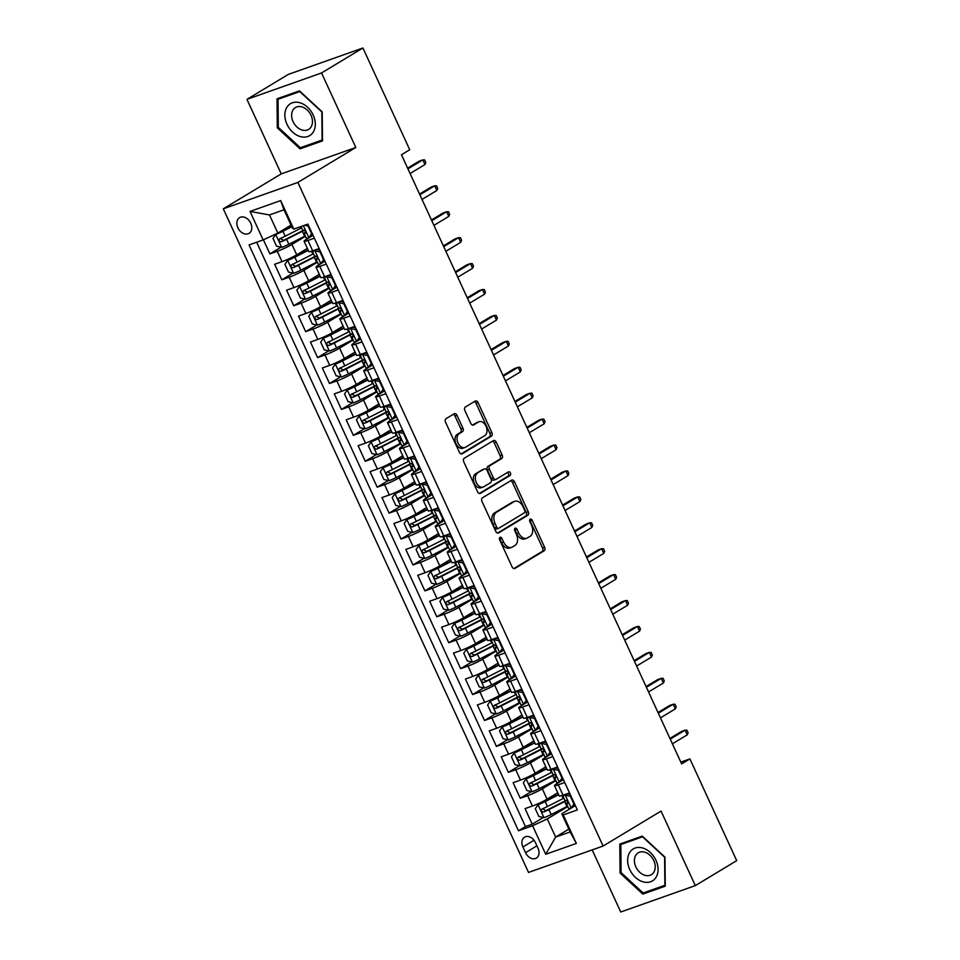 <?xml version="1.0" encoding="UTF-8"?>
<svg xmlns="http://www.w3.org/2000/svg" width="960" height="960" viewBox="0 0 960 960"><rect width="100%" height="100%" fill="white"/><g stroke="black" fill="none" stroke-linecap="round" stroke-linejoin="round"><path stroke-width="1.44" d="M499.968 537.372A1.968 1.308 70.5 0 0 499.656 539.832L512.088 566.868A2.82 1.872 70.5 0 0 514.656 568.548A2.82 1.872 70.5 0 0 514.884 568.44L544.14 550.788A2.82 1.872 70.5 0 0 544.596 547.272L532.152 520.236A1.968 1.308 70.5 0 0 530.364 519.06A1.968 1.308 70.5 0 0 530.196 519.144A1.968 1.308 70.5 0 0 529.884 521.604L531.492 525.108A9.012 6 70.5 0 1 530.04 536.388L527.592 537.852A9.012 6 70.5 0 1 526.86 538.2A9.012 6 70.5 0 1 518.652 532.848L517.044 529.344A1.968 1.308 70.5 0 0 515.244 528.18A1.968 1.308 70.5 0 0 515.088 528.252A1.968 1.308 70.5 0 0 514.764 530.724L516.372 534.216A9.012 6 70.5 0 1 514.92 545.496L512.484 546.972A9.012 6 70.5 0 1 511.74 547.32A9.012 6 70.5 0 1 503.544 541.968L501.924 538.464A1.968 1.308 70.5 0 0 500.136 537.288A1.968 1.308 70.5 0 0 499.968 537.372M237.876 227.784A9.18 6.78 -121.1 0 0 249.06 233.352A9.18 6.78 -121.1 0 0 250.764 223.212A9.18 6.78 -121.1 0 0 239.58 217.644A9.18 6.78 -121.1 0 0 237.876 227.784M457.008 415.308A2.82 1.872 70.5 0 0 454.452 413.64A2.82 1.872 70.5 0 0 454.224 413.748L446.016 418.692A2.82 1.872 70.5 0 0 445.56 422.22L459.372 452.244A2.82 1.872 70.5 0 0 461.928 453.924A2.82 1.872 70.5 0 0 462.156 453.816L491.412 436.164A2.82 1.872 70.5 0 0 491.868 432.636L478.056 402.612A2.82 1.872 70.5 0 0 475.5 400.944A2.82 1.872 70.5 0 0 475.26 401.052L465.348 407.028A2.82 1.872 70.5 0 0 464.892 410.556L470.808 423.408A2.82 1.872 70.5 0 0 473.364 425.076A2.82 1.872 70.5 0 0 473.604 424.968L478.512 422.004A7.536 5.016 70.5 0 1 479.136 421.716A7.536 5.016 70.5 0 1 486.192 426.66A7.536 5.016 70.5 0 1 484.776 435.624L465.516 447.228A7.536 5.016 70.5 0 1 464.904 447.528A7.536 5.016 70.5 0 1 457.836 442.584A7.536 5.016 70.5 0 1 459.264 433.62L462.468 431.688A2.82 1.872 70.5 0 0 462.924 428.16L457.008 415.308L455.004 416.028A2.82 1.872 70.5 0 0 453.252 414.336M355.812 147.492L321.54 72.96L362.928 48L288.348 74.388L246.96 99.348L281.244 173.88L223.296 208.824L297.864 182.436L355.812 147.492L281.244 173.88M592.176 849.9L620.736 912L695.316 885.612L661.044 811.092L603.096 846.036L297.864 182.436M695.316 885.612L736.704 860.652L689.916 758.904L680.82 762.12M362.928 48L409.728 149.748L401.448 154.74L681.636 763.896L689.916 758.904M482.412 497.832A2.82 1.872 70.5 0 0 481.956 501.348L495.768 531.372A2.82 1.872 70.5 0 0 498.324 533.052A2.82 1.872 70.5 0 0 498.564 532.944L527.808 515.292A2.82 1.872 70.5 0 0 528.264 511.776L514.452 481.752A2.82 1.872 70.5 0 0 511.896 480.072A2.82 1.872 70.5 0 0 511.656 480.18L482.412 497.832M477.564 491.808L463.752 461.784A2.82 1.872 70.5 0 1 464.208 458.268L493.464 440.616A2.82 1.872 70.5 0 1 493.692 440.508A2.82 1.872 70.5 0 1 496.26 442.188L502.164 455.028A2.82 1.872 70.5 0 1 501.708 458.556L489.852 465.708A2.82 1.872 70.5 0 0 489.396 469.236L493.32 477.756A2.82 1.872 70.5 0 0 495.876 479.436A2.82 1.872 70.5 0 0 496.116 479.328L508.464 471.876A1.968 1.308 70.5 0 1 508.62 471.804A1.968 1.308 70.5 0 1 510.468 473.088A1.968 1.308 70.5 0 1 510.096 475.44L480.36 493.38A2.82 1.872 70.5 0 1 480.132 493.488A2.82 1.872 70.5 0 1 477.564 491.808M263.412 239.808L269.892 253.896L281.016 247.188M305.46 236.292L291.936 244.452A11.472 1.164 155.3 0 1 277.26 251.292L282.024 261.66L274.668 264.264L281.82 279.816L292.944 273.108M317.376 262.224L303.864 270.372A11.472 1.164 155.3 0 1 289.176 277.212L293.952 287.58L286.584 290.184L293.748 305.736L304.86 299.028M329.304 288.144L315.78 296.292A11.472 1.164 155.3 0 1 301.104 303.144L305.868 313.512L298.512 316.116L305.664 331.668L316.788 324.96M341.22 314.064L327.708 322.212A11.472 1.164 155.3 0 1 313.02 329.064L317.796 339.432L310.44 342.036L317.592 357.588L328.716 350.88M353.148 339.984L339.624 348.132A11.472 1.164 155.3 0 1 324.948 354.984L329.712 365.352L322.356 367.956L329.508 383.508L340.632 376.8M365.064 365.904L351.552 374.052A11.472 1.164 155.3 0 1 336.864 380.904L341.64 391.272L334.284 393.876L341.436 409.428L352.56 402.72M376.992 391.824L363.48 399.984A11.472 1.164 155.3 0 1 348.792 406.824L353.556 417.192L346.2 419.796L353.352 435.348L364.476 428.64M388.908 417.744L375.396 425.904A11.472 1.164 155.3 0 1 360.708 432.744L365.484 443.112L358.128 445.716L365.28 461.268L376.404 454.56M400.836 443.676L387.324 451.824A11.472 1.164 155.3 0 1 372.636 458.676L377.4 469.044L370.044 471.636L377.196 487.2L388.32 480.492M412.764 469.596L399.24 477.744A11.472 1.164 155.3 0 1 384.564 484.596L389.328 494.964L381.972 497.568L389.124 513.12L400.248 506.412M424.68 495.516L411.168 503.664A11.472 1.164 155.3 0 1 396.48 510.516L401.256 520.884L393.888 523.488L401.052 539.04L412.164 532.332M436.608 521.436L423.084 529.584A11.472 1.164 155.3 0 1 408.408 536.436L413.172 546.804L405.816 549.408L412.968 564.96L424.092 558.252M448.524 547.356L435.012 555.516A11.472 1.164 155.3 0 1 420.324 562.356L425.1 572.724L417.744 575.328L424.896 590.88L436.02 584.172M460.452 573.276L446.94 581.436A11.472 1.164 155.3 0 1 432.252 588.276L437.016 598.644L429.66 601.248L436.812 616.8L447.936 610.092M472.368 599.208L458.856 607.356A11.472 1.164 155.3 0 1 444.168 614.196L448.944 624.576L441.588 627.168L448.74 642.732L459.864 636.012M484.296 625.128L470.784 633.276A11.472 1.164 155.3 0 1 456.096 640.128L460.86 650.496L453.504 653.1L460.656 668.652L471.78 661.944M496.224 651.048L482.7 659.196A11.472 1.164 155.3 0 1 468.012 666.048L472.788 676.416L465.432 679.02L472.584 694.572L483.708 687.864M508.14 676.968L494.628 685.116A11.472 1.164 155.3 0 1 479.94 691.968L484.704 702.336L477.348 704.94L484.512 720.492L495.624 713.784M520.068 702.888L506.544 711.048A11.472 1.164 155.3 0 1 491.868 717.888L496.632 728.256L489.276 730.86L496.428 746.412L507.552 739.704M531.984 728.808L518.472 736.968A11.472 1.164 155.3 0 1 503.784 743.808L508.56 754.176L501.204 756.78L508.356 772.332L519.48 765.624M543.912 754.728L530.388 762.888A11.472 1.164 155.3 0 1 515.712 769.728L520.476 780.096L513.12 782.7L520.272 798.252L527.628 795.66A11.472 1.164 -24.7 0 0 542.316 788.808L555.828 780.66M531.396 791.544L520.272 798.252M282.024 261.66A11.472 1.164 -24.7 0 0 296.712 254.82L307.368 248.388M293.952 287.58A11.472 1.164 -24.7 0 0 308.628 280.74L319.296 274.308M305.868 313.512A11.472 1.164 -24.7 0 0 320.556 306.66L331.212 300.228M317.796 339.432A11.472 1.164 -24.7 0 0 332.472 332.58L343.14 326.148M329.712 365.352A11.472 1.164 -24.7 0 0 344.4 358.5L355.056 352.068M341.64 391.272A11.472 1.164 -24.7 0 0 356.316 384.432L366.984 378M353.556 417.192A11.472 1.164 -24.7 0 0 368.244 410.352L378.912 403.92M365.484 443.112A11.472 1.164 -24.7 0 0 380.172 436.272L390.828 429.84M377.4 469.044A11.472 1.164 -24.7 0 0 392.088 462.192L402.756 455.76M389.328 494.964A11.472 1.164 -24.7 0 0 404.016 488.112L414.672 481.68M401.256 520.884A11.472 1.164 -24.7 0 0 415.932 514.032L426.6 507.6M413.172 546.804A11.472 1.164 -24.7 0 0 427.86 539.952L438.516 533.532M425.1 572.724A11.472 1.164 -24.7 0 0 439.776 565.884L450.444 559.452M437.016 598.644A11.472 1.164 -24.7 0 0 451.704 591.804L462.372 585.372M448.944 624.576A11.472 1.164 -24.7 0 0 463.632 617.724L474.288 611.292M460.86 650.496A11.472 1.164 -24.7 0 0 475.548 643.644L486.216 637.212M472.788 676.416A11.472 1.164 -24.7 0 0 487.476 669.564L498.132 663.132M484.704 702.336A11.472 1.164 -24.7 0 0 499.392 695.484L510.06 689.052M496.632 728.256A11.472 1.164 -24.7 0 0 511.32 721.416L521.976 714.984M508.56 754.176A11.472 1.164 -24.7 0 0 523.236 747.336L533.904 740.904M520.476 780.096A11.472 1.164 -24.7 0 0 535.164 773.256L545.82 766.824M538.02 848.268L535.404 842.556A8.892 6.564 -121.1 0 0 524.568 837.156A8.892 6.564 -121.1 0 0 522.9 846.984L525.528 852.684A8.892 6.564 -121.1 0 0 536.364 858.084A8.892 6.564 -121.1 0 0 538.02 848.268M223.296 208.824L528.516 872.424L603.096 846.036M263.148 239.94L250.032 211.428L280.668 200.58L293.784 229.092L292.344 227.952L283.992 209.808L269.484 214.944L277.836 233.088L263.148 239.94L249.036 244.932L518.496 830.76L532.596 825.768L547.284 818.928L567.756 806.58M293.784 229.092L307.896 224.1L577.344 809.94L563.232 814.932L576.348 843.444L545.712 854.28L532.596 825.768M313.056 235.332L306.456 239.316A11.472 1.164 155.3 0 0 304.092 241.26L308.856 251.628A11.472 1.164 -24.7 0 0 312.66 250.824L319.128 248.532M324.984 261.252L318.372 265.236A11.472 1.164 155.3 0 0 316.008 267.18L320.784 277.548A11.472 1.164 -24.7 0 0 324.588 276.744L331.056 274.464M336.9 287.172L330.3 291.156A11.472 1.164 155.3 0 0 327.936 293.1L332.7 303.468A11.472 1.164 -24.7 0 0 336.504 302.664L342.972 300.384M348.828 313.092L342.216 317.076A11.472 1.164 155.3 0 0 339.864 319.02L344.628 329.388A11.472 1.164 -24.7 0 0 348.432 328.596L354.9 326.304M360.744 339.024L354.144 342.996A11.472 1.164 155.3 0 0 351.78 344.94L356.556 355.308A11.472 1.164 -24.7 0 0 360.348 354.516L366.816 352.224M372.672 364.944L366.06 368.928A11.472 1.164 155.3 0 0 363.708 370.86L368.472 381.228A11.472 1.164 -24.7 0 0 372.276 380.436L378.744 378.144M384.588 390.864L377.988 394.848A11.472 1.164 155.3 0 0 375.624 396.792L380.4 407.16A11.472 1.164 -24.7 0 0 384.192 406.356L390.66 404.064M396.516 416.784L389.916 420.768A11.472 1.164 155.3 0 0 387.552 422.712L392.316 433.08A11.472 1.164 -24.7 0 0 396.12 432.276L402.588 429.984M408.432 442.704L401.832 446.688A11.472 1.164 155.3 0 0 399.468 448.632L404.244 459A11.472 1.164 -24.7 0 0 408.036 458.196L414.516 455.916M420.36 468.624L413.76 472.608A11.472 1.164 155.3 0 0 411.396 474.552L416.16 484.92A11.472 1.164 -24.7 0 0 419.964 484.116L426.432 481.836M432.288 494.544L425.676 498.528A11.472 1.164 155.3 0 0 423.324 500.472L428.088 510.84A11.472 1.164 -24.7 0 0 431.892 510.048L438.36 507.756M444.204 520.476L437.604 524.46A11.472 1.164 155.3 0 0 435.24 526.392L440.016 536.76A11.472 1.164 -24.7 0 0 443.808 535.968L450.276 533.676M456.132 546.396L449.52 550.38A11.472 1.164 155.3 0 0 447.168 552.324L451.932 562.692A11.472 1.164 -24.7 0 0 455.736 561.888L462.204 559.596M468.048 572.316L461.448 576.3A11.472 1.164 155.3 0 0 459.084 578.244L463.86 588.612A11.472 1.164 -24.7 0 0 467.652 587.808L474.12 585.516M479.976 598.236L473.364 602.22A11.472 1.164 155.3 0 0 471.012 604.164L475.776 614.532A11.472 1.164 -24.7 0 0 479.58 613.728L486.048 611.448M491.892 624.156L485.292 628.14A11.472 1.164 155.3 0 0 482.928 630.084L487.704 640.452A11.472 1.164 -24.7 0 0 491.496 639.648L497.976 637.368M503.82 650.076L497.22 654.06A11.472 1.164 155.3 0 0 494.856 656.004L499.62 666.372A11.472 1.164 -24.7 0 0 503.424 665.58L509.892 663.288M515.736 676.008L509.136 679.992A11.472 1.164 155.3 0 0 506.772 681.924L511.548 692.292A11.472 1.164 -24.7 0 0 515.352 691.5L521.82 689.208M527.664 701.928L521.064 705.912A11.472 1.164 155.3 0 0 518.7 707.844L523.464 718.224A11.472 1.164 -24.7 0 0 527.268 717.42L533.736 715.128M539.592 727.848L532.98 731.832A11.472 1.164 155.3 0 0 530.628 733.776L535.392 744.144A11.472 1.164 -24.7 0 0 539.196 743.34L545.664 741.048M551.508 753.768L544.908 757.752A11.472 1.164 155.3 0 0 542.544 759.696L547.32 770.064A11.472 1.164 -24.7 0 0 551.112 769.26L557.58 766.968M256.68 242.22L525.444 826.572L532.2 824.184L525.048 808.62L532.404 806.028A11.472 1.164 -24.7 0 0 547.08 799.176L557.748 792.744M563.436 779.688L556.824 783.672A11.472 1.164 -24.7 0 0 554.472 785.616A11.472 1.164 -24.7 0 0 558.264 784.812L564.732 782.532M554.472 785.616L559.236 795.984A11.472 1.164 -24.7 0 0 563.04 795.18L569.508 792.9M314.364 238.164L307.896 240.456A11.472 1.164 155.3 0 1 304.092 241.26M326.28 264.084L319.812 266.376A11.472 1.164 155.3 0 1 316.008 267.18M338.208 290.016L331.74 292.296A11.472 1.164 155.3 0 1 327.936 293.1M350.124 315.936L343.656 318.216A11.472 1.164 155.3 0 1 339.864 319.02M362.052 341.856L355.584 344.148A11.472 1.164 155.3 0 1 351.78 344.94M373.968 367.776L367.5 370.068A11.472 1.164 155.3 0 1 363.708 370.86M385.896 393.696L379.428 395.988A11.472 1.164 155.3 0 1 375.624 396.792M397.824 419.616L391.344 421.908A11.472 1.164 155.3 0 1 387.552 422.712M409.74 445.548L403.272 447.828A11.472 1.164 155.3 0 1 399.468 448.632M421.668 471.468L415.2 473.748A11.472 1.164 155.3 0 1 411.396 474.552M433.584 497.388L427.116 499.68A11.472 1.164 155.3 0 1 423.324 500.472M445.512 523.308L439.044 525.6A11.472 1.164 155.3 0 1 435.24 526.392M457.428 549.228L450.96 551.52A11.472 1.164 155.3 0 1 447.168 552.324M469.356 575.148L462.888 577.44A11.472 1.164 155.3 0 1 459.084 578.244M481.284 601.068L474.804 603.36A11.472 1.164 155.3 0 1 471.012 604.164M493.2 627L486.732 629.28A11.472 1.164 155.3 0 1 482.928 630.084M505.128 652.92L498.66 655.212A11.472 1.164 155.3 0 1 494.856 656.004M517.044 678.84L510.576 681.132A11.472 1.164 155.3 0 1 506.772 681.924M528.972 704.76L522.504 707.052A11.472 1.164 155.3 0 1 518.7 707.844M540.888 730.68L534.42 732.972A11.472 1.164 155.3 0 1 530.628 733.776M552.816 756.6L546.348 758.892A11.472 1.164 155.3 0 1 542.544 759.696M515.712 769.728L508.356 772.332M503.784 743.808L496.428 746.412M491.868 717.888L484.512 720.492M479.94 691.968L472.584 694.572M468.012 666.048L460.656 668.652M456.096 640.128L448.74 642.732M444.168 614.196L436.812 616.8M432.252 588.276L424.896 590.88M420.324 562.356L412.968 564.96M408.408 536.436L401.052 539.04M396.48 510.516L389.124 513.12M384.564 484.596L377.196 487.2M372.636 458.676L365.28 461.268M360.708 432.744L353.352 435.348M348.792 406.824L341.436 409.428M336.864 380.904L329.508 383.508M324.948 354.984L317.592 357.588M313.02 329.064L305.664 331.668M301.104 303.144L293.748 305.736M289.176 277.212L281.82 279.816M277.26 251.292L269.892 253.896M277.836 233.088L291.036 225.12M547.284 818.928L555.636 837.072L570.144 831.936L561.792 813.792L563.232 814.932M568.836 829.104L555.636 837.072L545.712 854.28M575.352 805.608L561.792 813.792M321.54 72.96L246.96 99.348M543.324 817.476L532.2 824.184M525.444 826.572L518.496 830.76M570.144 831.936L576.348 843.444M250.032 211.428L269.484 214.944M280.668 200.58L283.992 209.808M664.992 857.16L642.252 836.124L619.788 844.068L620.064 873.06L642.804 894.096L665.268 886.152L664.992 857.16M277.02 98.808L277.296 127.8L300.024 148.848L322.488 140.892L322.212 111.912L299.472 90.864L277.02 98.808M646.764 891.708L642.804 894.096M621.096 872.436L620.064 873.06M303.984 146.46L300.024 148.848M278.316 127.176L277.296 127.8M499.404 538.428A1.968 1.308 70.5 0 1 499.908 539.172L501.528 542.676A9.012 6 70.5 0 0 509.724 548.028L511.74 547.32M526.86 538.2L524.844 538.92A9.012 6 70.5 0 1 516.636 533.556L515.028 530.064A1.968 1.308 70.5 0 0 514.512 529.308M513.84 568.56L542.124 551.508A2.82 1.872 70.5 0 0 542.58 547.98L530.136 520.944A1.968 1.308 70.5 0 0 529.632 520.2M497.508 533.076L525.792 516.012A2.82 1.872 70.5 0 0 526.248 512.484L512.436 482.46A2.82 1.872 70.5 0 0 510.696 480.768M496.752 527.208A1.968 1.308 70.5 0 0 498.54 528.372A1.968 1.308 70.5 0 0 498.708 528.3L524.388 512.808A1.968 1.308 70.5 0 0 524.7 510.348L523.008 506.652A9.012 6 70.5 0 0 514.8 501.3A9.012 6 70.5 0 0 514.056 501.648L496.512 512.232A9.012 6 70.5 0 0 495.048 523.512L496.752 527.208L494.736 527.916A1.968 1.308 70.5 0 0 496.524 529.092A1.968 1.308 70.5 0 0 496.692 529.008L498.372 528.42M514.8 501.3L512.784 502.02A9.012 6 70.5 0 0 512.04 502.368L514.056 501.648M494.736 527.916L493.032 524.232A9.012 6 70.5 0 1 494.496 512.952L512.04 502.368M494.1 480.036A2.82 1.872 70.5 0 1 493.86 480.144A2.82 1.872 70.5 0 1 491.304 478.476L487.38 469.956A2.82 1.872 70.5 0 1 487.836 466.428L499.692 459.276A2.82 1.872 70.5 0 0 500.148 455.748L494.244 442.896A2.82 1.872 70.5 0 0 492.492 441.204M479.316 493.5L508.08 476.148A1.968 1.308 70.5 0 0 508.608 474.312A1.968 1.308 70.5 0 0 507.336 472.548M477.54 473.136A7.536 5.016 70.5 0 0 476.124 482.1A7.536 5.016 70.5 0 0 483.18 487.044A7.536 5.016 70.5 0 0 483.804 486.756L490.584 482.652A2.82 1.872 70.5 0 0 491.04 479.136L487.116 470.604A2.82 1.872 70.5 0 0 484.56 468.936A2.82 1.872 70.5 0 0 484.32 469.044L475.524 473.856A7.536 5.016 70.5 0 0 474.108 482.808A7.536 5.016 70.5 0 0 481.164 487.752L483.18 487.044M482.784 469.584A2.82 1.872 70.5 0 0 482.544 469.644A2.82 1.872 70.5 0 0 482.304 469.764L484.32 469.044M475.524 473.856L482.304 469.764M464.904 447.528L462.888 448.236A7.536 5.016 70.5 0 1 455.82 443.292A7.536 5.016 70.5 0 1 457.248 434.34L460.452 432.396A2.82 1.872 70.5 0 0 460.908 428.868L455.004 416.028M479.136 421.716L477.12 422.424A7.536 5.016 70.5 0 0 476.496 422.724L478.512 422.004M472.548 425.1L476.496 422.724M461.112 453.936L489.396 436.884A2.82 1.872 70.5 0 0 489.852 433.356L476.04 403.332A2.82 1.872 70.5 0 0 474.3 401.64M558.492 794.364L538.128 804.684L535.284 808.704L538.86 816.48L544.08 817.644A7.596 0.768 -24.7 0 0 551.172 814.536L566.928 806.52A21.936 2.22 -24.7 0 0 567.576 806.184M538.128 804.684A7.596 0.768 -24.7 0 0 545.208 801.564L558.66 794.736M563.88 798.156A21.936 2.22 155.3 0 1 563.232 798.48L547.476 806.496A7.596 0.768 155.3 0 1 542.1 808.944C540.756 810.696 541.236 811.728 543.54 812.052A7.596 0.768 -24.7 0 0 548.904 809.604L564.66 801.6A21.936 2.22 -24.7 0 0 566.688 800.544M565.788 800.532A18.216 1.848 155.3 0 1 563.292 801.84L545.916 810.624L543.444 809.292M574.848 804.516L571.092 808.08L573.936 804.072L570.36 796.296L565.128 795.12A7.596 0.768 155.3 0 1 562.716 795.624A7.596 0.768 155.3 0 1 562.872 795.324L563.004 795.204M565.128 795.12L567.288 793.824L566.136 794.088M571.092 808.08A7.596 0.768 155.3 0 1 568.68 808.584L566.412 803.652A7.596 0.768 -24.7 0 0 567.516 803.568L567.648 803.52M567.288 793.824L570.24 794.484M567.936 801.996L566.568 803.352A7.596 0.768 -24.7 0 0 566.412 803.652M567.768 803.424L567.516 803.568C568.32 802.152 567.852 801.108 566.088 800.46A7.596 0.768 155.3 0 1 564.984 800.544L562.716 795.624M687.252 734.832L688.116 732.78L686.928 730.188L685.104 730.164L687.252 734.832L672.384 743.796M670.236 739.14L685.104 730.164L681.48 731.448L669.912 738.432M629.76 869.544A18.636 13.764 -121.1 0 0 650.604 881.76A18.636 13.764 -121.1 0 0 655.956 860.28A18.636 13.764 -121.1 0 0 635.112 848.064A18.636 13.764 -121.1 0 0 629.76 869.544M635.844 866.904A12.768 9.432 -121.1 0 0 651.408 874.656A12.768 9.432 -121.1 0 0 653.784 860.556A12.768 9.432 -121.1 0 0 638.232 852.804A12.768 9.432 -121.1 0 0 635.844 866.904M642.588 836.82L664.62 857.208L664.884 885.3L643.128 892.992L621.096 872.604L620.832 844.524L642.84 836.676M624.132 842.532L620.832 844.524M300.24 136.56A18.636 13.764 -121.1 0 0 315.3 124.068A18.636 13.764 -121.1 0 0 299.916 102.744A18.636 13.764 -121.1 0 0 284.856 115.248A18.636 13.764 -121.1 0 0 300.24 136.56M302.148 130.056A12.768 9.432 -121.1 0 0 308.628 129.408A12.768 9.432 -121.1 0 0 311.844 117.492A12.768 9.432 -121.1 0 0 301.932 106.896A12.768 9.432 -121.1 0 0 295.452 107.544A12.768 9.432 -121.1 0 0 292.248 119.448A12.768 9.432 -121.1 0 0 302.148 130.056M278.052 99.264L299.808 91.572L321.84 111.96L322.104 140.04L300.348 147.744L278.316 127.356L278.052 99.264L281.352 97.284M546.564 768.444L526.2 778.752L523.356 782.772L526.932 790.548L532.164 791.724A7.596 0.768 -24.7 0 0 539.244 788.604L555 780.6A21.936 2.22 -24.7 0 0 555.648 780.264M526.2 778.752A7.596 0.768 -24.7 0 0 533.292 775.644L546.744 768.804M551.952 772.236A21.936 2.22 155.3 0 1 551.304 772.56L535.548 780.576A7.596 0.768 155.3 0 1 530.184 783.024C528.828 784.776 529.308 785.808 531.612 786.132A7.596 0.768 -24.7 0 0 536.988 783.684L552.732 775.668A21.936 2.22 -24.7 0 0 554.772 774.624M553.86 774.612A18.216 1.848 155.3 0 1 551.364 775.92L534 784.704L531.516 783.372M534.648 742.524L514.272 752.832L511.44 756.852L515.016 764.628L520.236 765.792A7.596 0.768 -24.7 0 0 527.328 762.684L543.084 754.68A21.936 2.22 -24.7 0 0 543.732 754.344M514.272 752.832A7.596 0.768 -24.7 0 0 521.364 749.724L534.816 742.884M540.036 746.304A21.936 2.22 155.3 0 1 539.388 746.64L523.632 754.656A7.596 0.768 155.3 0 1 518.256 757.104C516.912 758.856 517.392 759.888 519.684 760.212A7.596 0.768 -24.7 0 0 525.06 757.764L540.816 749.748A21.936 2.22 -24.7 0 0 542.844 748.704M541.944 748.692A18.216 1.848 155.3 0 1 539.436 750L522.072 758.772L519.6 757.452M522.72 716.592L502.356 726.912L499.512 730.932L503.088 738.708L508.32 739.872A7.596 0.768 -24.7 0 0 515.4 736.764L531.156 728.76A21.936 2.22 -24.7 0 0 531.804 728.424M502.356 726.912A7.596 0.768 -24.7 0 0 509.448 723.804L522.888 716.964M528.108 720.384A21.936 2.22 155.3 0 1 527.46 720.72L511.704 728.724A7.596 0.768 155.3 0 1 506.34 731.184C504.984 732.936 505.464 733.968 507.768 734.292A7.596 0.768 -24.7 0 0 513.144 731.844L528.888 723.828A21.936 2.22 -24.7 0 0 530.928 722.784M530.016 722.772A18.216 1.848 155.3 0 1 527.52 724.08L510.144 732.852L507.672 731.532M510.804 690.672L490.428 700.992L487.596 705.012L491.172 712.788L496.392 713.952A7.596 0.768 -24.7 0 0 503.484 710.844L519.24 702.828A21.936 2.22 -24.7 0 0 519.888 702.504M490.428 700.992A7.596 0.768 -24.7 0 0 497.52 697.884L510.972 691.044M516.192 694.464A21.936 2.22 155.3 0 1 515.544 694.8L499.788 702.804A7.596 0.768 155.3 0 1 494.412 705.264C493.068 707.004 493.536 708.048 495.84 708.372A7.596 0.768 -24.7 0 0 501.216 705.924L516.972 697.908A21.936 2.22 -24.7 0 0 519 696.852M518.088 696.852A18.216 1.848 155.3 0 1 515.592 698.148L498.228 706.932L495.744 705.612M562.932 778.596L559.176 782.16L562.008 778.14L558.432 770.364L553.212 769.2A7.596 0.768 155.3 0 1 550.788 769.692A7.596 0.768 155.3 0 1 550.956 769.404L546.348 758.892M553.212 769.2L555.36 767.904L554.208 768.168M559.176 782.16A7.596 0.768 155.3 0 1 556.752 782.652L554.484 777.732A7.596 0.768 -24.7 0 0 555.6 777.648L555.732 777.6M555.36 767.904L558.312 768.564M556.008 776.076L554.652 777.432A7.596 0.768 -24.7 0 0 554.484 777.732M555.84 777.504L555.6 777.648C556.404 776.232 555.924 775.188 554.172 774.54A7.596 0.768 155.3 0 1 553.056 774.624L550.788 769.692M675.324 708.912L676.2 706.86L675.012 704.268L673.188 704.244L675.324 708.912L660.468 717.876M658.32 713.208L673.188 704.244L669.552 705.528L657.996 712.5M551.004 752.676L547.248 756.24L550.08 752.22L546.504 744.444L541.284 743.28A7.596 0.768 155.3 0 1 538.872 743.772A7.596 0.768 155.3 0 1 539.028 743.472L539.148 743.352M541.284 743.28L543.444 741.984L542.292 742.248M547.248 756.24A7.596 0.768 155.3 0 1 544.836 756.732L542.568 751.812A7.596 0.768 -24.7 0 0 543.672 751.728L543.804 751.668M543.444 741.984L546.396 742.644M544.092 750.156L542.724 751.512A7.596 0.768 -24.7 0 0 542.568 751.812M543.924 751.584L543.672 751.728C544.476 750.312 544.008 749.268 542.244 748.62A7.596 0.768 155.3 0 1 541.128 748.704L538.872 743.772M663.408 682.992L664.272 680.94L663.084 678.348L661.26 678.324L663.408 682.992L648.54 691.956M646.392 687.288L661.26 678.324L657.636 679.608L646.068 686.58M539.088 726.744L535.32 730.32L538.164 726.3L534.588 718.524L529.368 717.36A7.596 0.768 155.3 0 1 526.944 717.852A7.596 0.768 155.3 0 1 527.112 717.552L527.232 717.432M529.368 717.36L531.516 716.064L530.364 716.328M535.32 730.32A7.596 0.768 155.3 0 1 532.908 730.812L530.64 725.892A7.596 0.768 -24.7 0 0 531.756 725.808L531.876 725.748M531.516 716.064L534.468 716.724M532.164 724.236L530.808 725.592A7.596 0.768 -24.7 0 0 530.64 725.892M531.996 725.664L531.756 725.808C532.56 724.38 532.08 723.348 530.316 722.7A7.596 0.768 155.3 0 1 529.212 722.784L526.944 717.852M651.48 657.072L652.356 655.02L651.156 652.428L649.344 652.404L651.48 657.072L636.624 666.036M634.476 661.368L649.344 652.404L645.708 653.688L634.152 660.66M527.16 700.824L523.404 704.4L526.236 700.38L522.66 692.604L517.44 691.44A7.596 0.768 155.3 0 1 515.028 691.932A7.596 0.768 155.3 0 1 515.184 691.632L515.304 691.512M517.44 691.44L519.588 690.144L518.448 690.396M523.404 704.4A7.596 0.768 155.3 0 1 520.98 704.892L518.724 699.972A7.596 0.768 -24.7 0 0 519.828 699.888L519.96 699.828M519.588 690.144L522.552 690.804M520.248 698.316L518.88 699.672A7.596 0.768 -24.7 0 0 518.724 699.972M520.068 699.732L519.828 699.888C520.632 698.46 520.152 697.428 518.4 696.78A7.596 0.768 155.3 0 1 517.284 696.852L515.028 691.932M639.564 631.152L640.428 629.1L639.24 626.508L637.416 626.484L639.564 631.152L624.696 640.116M622.548 635.448L637.416 626.484L633.792 627.768L622.224 634.74M498.876 664.752L478.512 675.072L475.668 679.092L479.244 686.868L484.476 688.032A7.596 0.768 -24.7 0 0 491.556 684.924L507.312 676.908A21.936 2.22 -24.7 0 0 507.96 676.584M478.512 675.072A7.596 0.768 -24.7 0 0 485.592 671.964L499.044 665.124M504.264 668.544A21.936 2.22 155.3 0 1 503.616 668.88L487.86 676.884A7.596 0.768 155.3 0 1 482.496 679.332C481.14 681.084 481.62 682.128 483.924 682.452A7.596 0.768 -24.7 0 0 489.288 679.992L505.044 671.988A21.936 2.22 -24.7 0 0 507.084 670.932M506.172 670.932A18.216 1.848 155.3 0 1 503.676 672.228L486.3 681.012L483.828 679.692M515.232 674.904L511.476 678.48L514.32 674.46L510.744 666.684L505.512 665.52A7.596 0.768 155.3 0 1 503.1 666.012A7.596 0.768 155.3 0 1 503.268 665.712L498.66 655.212M505.512 665.52L507.672 664.212L506.52 664.476M511.476 678.48A7.596 0.768 155.3 0 1 509.064 678.972L506.796 674.04A7.596 0.768 -24.7 0 0 507.912 673.968L508.032 673.908M507.672 664.212L510.624 664.872M508.32 672.384L506.964 673.752A7.596 0.768 -24.7 0 0 506.796 674.04M508.152 673.812L507.912 673.968C508.716 672.54 508.236 671.508 506.472 670.848A7.596 0.768 155.3 0 1 505.368 670.932L503.1 666.012M627.636 605.232L628.512 603.18L627.312 600.588L625.488 600.564L627.636 605.232L612.768 614.196M610.632 609.528L625.488 600.564L621.864 601.848L610.308 608.82M486.96 638.832L466.584 649.152L463.752 653.172L467.328 660.948L472.548 662.112A7.596 0.768 -24.7 0 0 479.64 659.004L495.384 650.988A21.936 2.22 -24.7 0 0 496.044 650.652M466.584 649.152A7.596 0.768 -24.7 0 0 473.676 646.044L487.128 639.204M492.348 642.624A21.936 2.22 155.3 0 1 491.688 642.948L475.944 650.964A7.596 0.768 155.3 0 1 470.568 653.412C469.224 655.164 469.692 656.196 471.996 656.532A7.596 0.768 -24.7 0 0 477.372 654.072L493.128 646.068A21.936 2.22 -24.7 0 0 495.156 645.012M494.244 645A18.216 1.848 155.3 0 1 491.748 646.308L474.384 655.092L471.9 653.772M503.316 648.984L499.56 652.56L502.392 648.54L498.816 640.764L493.596 639.588A7.596 0.768 155.3 0 1 491.172 640.092A7.596 0.768 155.3 0 1 491.34 639.792L491.46 639.672M493.596 639.588L495.744 638.292L494.604 638.556M499.56 652.56A7.596 0.768 155.3 0 1 497.136 653.052L494.868 648.12A7.596 0.768 -24.7 0 0 495.984 648.036L496.116 647.988M495.744 638.292L498.708 638.952M496.392 646.464L495.036 647.82A7.596 0.768 -24.7 0 0 494.868 648.12M496.224 647.892L495.984 648.036C496.788 646.62 496.308 645.588 494.556 644.928A7.596 0.768 155.3 0 1 493.44 645.012L491.172 640.092M615.72 579.3L616.584 577.26L615.396 574.668L613.572 574.644L615.72 579.3L600.852 588.276M598.704 583.608L613.572 574.644L609.948 575.916L598.38 582.9M475.032 612.912L454.668 623.232L451.824 627.24L455.4 635.028L460.62 636.192A7.596 0.768 -24.7 0 0 467.712 633.072L483.468 625.068A21.936 2.22 -24.7 0 0 484.116 624.732M454.668 623.232A7.596 0.768 -24.7 0 0 461.748 620.112L475.2 613.272M480.42 616.704A21.936 2.22 155.3 0 1 479.772 617.028L464.016 625.044A7.596 0.768 155.3 0 1 458.64 627.492C457.296 629.244 457.776 630.276 460.08 630.6A7.596 0.768 -24.7 0 0 465.444 628.152L481.2 620.136A21.936 2.22 -24.7 0 0 483.228 619.092M482.328 619.08A18.216 1.848 155.3 0 1 479.832 620.388L462.456 629.172L459.984 627.84M491.388 623.064L487.632 626.628L490.476 622.62L486.9 614.832L481.668 613.668A7.596 0.768 155.3 0 1 479.256 614.16A7.596 0.768 155.3 0 1 479.412 613.872L479.544 613.74M481.668 613.668L483.828 612.372L482.676 612.636M487.632 626.628A7.596 0.768 155.3 0 1 485.22 627.132L482.952 622.2A7.596 0.768 -24.7 0 0 484.056 622.116L484.188 622.068M483.828 612.372L486.78 613.032M484.476 620.544L483.108 621.9A7.596 0.768 -24.7 0 0 482.952 622.2M484.308 621.972L484.056 622.116C484.872 620.7 484.392 619.656 482.628 619.008A7.596 0.768 155.3 0 1 481.524 619.092L479.256 614.16M603.792 553.38L604.668 551.328L603.468 548.736L601.644 548.712L603.792 553.38L588.924 562.344M586.788 557.688L601.644 548.712L598.02 549.996L586.452 556.98M463.116 586.992L442.74 597.3L439.896 601.32L443.484 609.096L448.704 610.26A7.596 0.768 -24.7 0 0 455.784 607.152L471.54 599.148A21.936 2.22 -24.7 0 0 472.188 598.812M442.74 597.3A7.596 0.768 -24.7 0 0 449.832 594.192L463.284 587.352M468.492 590.772A21.936 2.22 155.3 0 1 467.844 591.108L452.088 599.124A7.596 0.768 155.3 0 1 446.724 601.572C445.38 603.324 445.848 604.356 448.152 604.68A7.596 0.768 -24.7 0 0 453.528 602.232L469.284 594.216A21.936 2.22 -24.7 0 0 471.312 593.172M470.4 593.16A18.216 1.848 155.3 0 1 467.904 594.468L450.54 603.24L448.056 601.92M479.472 597.144L475.716 600.708L478.548 596.688L474.972 588.912L469.752 587.748A7.596 0.768 155.3 0 1 467.328 588.24A7.596 0.768 155.3 0 1 467.496 587.94L462.888 577.44M469.752 587.748L471.9 586.452L470.748 586.716M475.716 600.708A7.596 0.768 155.3 0 1 473.292 601.2L471.024 596.28A7.596 0.768 -24.7 0 0 472.14 596.196L472.272 596.136M471.9 586.452L474.852 587.112M472.548 594.624L471.192 595.98A7.596 0.768 -24.7 0 0 471.024 596.28M472.38 596.052L472.14 596.196C472.944 594.78 472.464 593.736 470.712 593.088A7.596 0.768 155.3 0 1 469.596 593.172L467.328 588.24M591.876 527.46L592.74 525.408L591.552 522.816L589.728 522.792L591.876 527.46L577.008 536.424M574.86 531.756L589.728 522.792L586.092 524.076L574.536 531.048M451.188 561.06L430.824 571.38L427.98 575.4L431.556 583.176L436.776 584.34A7.596 0.768 -24.7 0 0 443.868 581.232L459.624 573.228A21.936 2.22 -24.7 0 0 460.272 572.892M430.824 571.38A7.596 0.768 -24.7 0 0 437.904 568.272L451.356 561.432M456.576 564.852A21.936 2.22 155.3 0 1 455.928 565.188L440.172 573.204A7.596 0.768 155.3 0 1 434.796 575.652C433.452 577.404 433.932 578.436 436.224 578.76A7.596 0.768 -24.7 0 0 441.6 576.312L457.356 568.296A21.936 2.22 -24.7 0 0 459.384 567.252M458.484 567.24A18.216 1.848 155.3 0 1 455.976 568.548L438.612 577.32L436.14 576M467.544 571.212L463.788 574.788L466.632 570.768L463.044 562.992L457.824 561.828A7.596 0.768 155.3 0 1 455.412 562.32A7.596 0.768 155.3 0 1 455.568 562.02L455.688 561.9M457.824 561.828L459.984 560.532L458.832 560.796M463.788 574.788A7.596 0.768 155.3 0 1 461.376 575.28L459.108 570.36A7.596 0.768 -24.7 0 0 460.212 570.276L460.344 570.216M459.984 560.532L462.936 561.192M460.632 568.704L459.264 570.06A7.596 0.768 -24.7 0 0 459.108 570.36M460.464 570.132L460.212 570.276C461.016 568.848 460.548 567.816 458.784 567.168A7.596 0.768 155.3 0 1 457.68 567.252L455.412 562.32M579.948 501.54L580.812 499.488L579.624 496.896L577.8 496.872L579.948 501.54L565.08 510.504M562.932 505.836L577.8 496.872L574.176 498.156L562.608 505.128M439.26 535.14L418.896 545.46L416.052 549.48L419.628 557.256L424.86 558.42A7.596 0.768 -24.7 0 0 431.94 555.312L447.696 547.296A21.936 2.22 -24.7 0 0 448.344 546.972M418.896 545.46A7.596 0.768 -24.7 0 0 425.988 542.352L439.428 535.512M444.648 538.932A21.936 2.22 155.3 0 1 444 539.268L428.244 547.272A7.596 0.768 155.3 0 1 422.88 549.732C421.524 551.472 422.004 552.516 424.308 552.84A7.596 0.768 -24.7 0 0 429.684 550.392L445.428 542.376A21.936 2.22 -24.7 0 0 447.468 541.32M446.556 541.32A18.216 1.848 155.3 0 1 444.06 542.616L426.684 551.4L424.212 550.08M455.628 545.292L451.86 548.868L454.704 544.848L451.128 537.072L445.908 535.908A7.596 0.768 155.3 0 1 443.484 536.4A7.596 0.768 155.3 0 1 443.652 536.1L443.772 535.98M445.908 535.908L448.056 534.612L446.904 534.864M451.86 548.868A7.596 0.768 155.3 0 1 449.448 549.36L447.18 544.44A7.596 0.768 -24.7 0 0 448.296 544.356L448.416 544.296M448.056 534.612L451.008 535.272M448.704 542.784L447.348 544.14A7.596 0.768 -24.7 0 0 447.18 544.44M448.536 544.2L448.296 544.356C449.1 542.928 448.62 541.896 446.856 541.248A7.596 0.768 155.3 0 1 445.752 541.32L443.484 536.4M568.02 475.62L568.896 473.568L567.708 470.976L565.884 470.952L568.02 475.62L553.164 484.584M551.016 479.916L565.884 470.952L562.248 472.236L550.692 479.208M427.344 509.22L406.968 519.54L404.136 523.56L407.712 531.336L412.932 532.5A7.596 0.768 -24.7 0 0 420.024 529.392L435.78 521.376A21.936 2.22 -24.7 0 0 436.428 521.052M406.968 519.54A7.596 0.768 -24.7 0 0 414.06 516.432L427.512 509.592M432.732 513.012A21.936 2.22 155.3 0 1 432.084 513.348L416.328 521.352A7.596 0.768 155.3 0 1 410.952 523.812C409.608 525.552 410.088 526.596 412.38 526.92A7.596 0.768 -24.7 0 0 417.756 524.46L433.512 516.456A21.936 2.22 -24.7 0 0 435.54 515.4M434.64 515.4A18.216 1.848 155.3 0 1 432.132 516.696L414.768 525.48L412.296 524.16M443.7 519.372L439.944 522.948L442.776 518.928L439.2 511.152L433.98 509.988A7.596 0.768 155.3 0 1 431.568 510.48A7.596 0.768 155.3 0 1 431.724 510.18L431.844 510.06M433.98 509.988L436.14 508.68L434.988 508.944M439.944 522.948A7.596 0.768 155.3 0 1 437.52 523.44L435.264 518.52A7.596 0.768 -24.7 0 0 436.368 518.436L436.5 518.376M436.14 508.68L439.092 509.34M436.788 516.864L435.42 518.22A7.596 0.768 -24.7 0 0 435.264 518.52M436.62 518.28L436.368 518.436C437.172 517.008 436.704 515.976 434.94 515.316A7.596 0.768 155.3 0 1 433.824 515.4L431.568 510.48M556.104 449.7L556.968 447.648L555.78 445.056L553.956 445.032L556.104 449.7L541.236 458.664M539.088 453.996L553.956 445.032L550.332 446.316L538.764 453.288M415.416 483.3L395.052 493.62L392.208 497.64L395.784 505.416L401.016 506.58A7.596 0.768 -24.7 0 0 408.096 503.472L423.852 495.456A21.936 2.22 -24.7 0 0 424.5 495.12M395.052 493.62A7.596 0.768 -24.7 0 0 402.132 490.512L415.584 483.672M420.804 487.092A21.936 2.22 155.3 0 1 420.156 487.416L404.4 495.432A7.596 0.768 155.3 0 1 399.036 497.88C397.68 499.632 398.16 500.676 400.464 501A7.596 0.768 -24.7 0 0 405.828 498.54L421.584 490.536A21.936 2.22 -24.7 0 0 423.624 489.48M422.712 489.48A18.216 1.848 155.3 0 1 420.216 490.776L402.84 499.56L400.368 498.24M431.772 493.452L428.016 497.028L430.86 493.008L427.284 485.232L422.064 484.068A7.596 0.768 155.3 0 1 419.64 484.56A7.596 0.768 155.3 0 1 419.808 484.26L415.2 473.748M422.064 484.068L424.212 482.76L423.06 483.024M428.016 497.028A7.596 0.768 155.3 0 1 425.604 497.52L423.336 492.588A7.596 0.768 -24.7 0 0 424.452 492.504L424.572 492.456M424.212 482.76L427.164 483.42M424.86 490.932L423.504 492.288A7.596 0.768 -24.7 0 0 423.336 492.588M424.692 492.36L424.452 492.504C425.256 491.088 424.776 490.056 423.012 489.396A7.596 0.768 155.3 0 1 421.908 489.48L419.64 484.56M544.176 423.768L545.052 421.728L543.852 419.136L542.028 419.112L544.176 423.768L529.32 432.744M527.172 428.076L542.028 419.112L538.404 420.396L526.848 427.368M403.5 457.38L383.124 467.7L380.292 471.72L383.868 479.496L389.088 480.66A7.596 0.768 -24.7 0 0 396.18 477.552L411.936 469.536A21.936 2.22 -24.7 0 0 412.584 469.2M383.124 467.7A7.596 0.768 -24.7 0 0 390.216 464.58L403.668 457.74M408.888 461.172A21.936 2.22 155.3 0 1 408.24 461.496L392.484 469.512A7.596 0.768 155.3 0 1 387.108 471.96C385.764 473.712 386.232 474.744 388.536 475.068A7.596 0.768 -24.7 0 0 393.912 472.62L409.668 464.616A21.936 2.22 -24.7 0 0 411.696 463.56M410.784 463.548A18.216 1.848 155.3 0 1 408.288 464.856L390.924 473.64L388.44 472.308M419.856 467.532L416.1 471.096L418.932 467.088L415.356 459.312L410.136 458.136A7.596 0.768 155.3 0 1 407.724 458.64A7.596 0.768 155.3 0 1 407.88 458.34L408 458.208M410.136 458.136L412.284 456.84L411.144 457.104M416.1 471.096A7.596 0.768 155.3 0 1 413.676 471.6L411.42 466.668A7.596 0.768 -24.7 0 0 412.524 466.584L412.656 466.536M412.284 456.84L415.248 457.5M412.944 465.012L411.576 466.368A7.596 0.768 -24.7 0 0 411.42 466.668M412.764 466.44L412.524 466.584C413.328 465.168 412.848 464.124 411.096 463.476A7.596 0.768 155.3 0 1 409.98 463.56L407.724 458.64M532.26 397.848L533.124 395.796L531.936 393.204L530.112 393.18L532.26 397.848L517.392 406.812M515.244 402.156L530.112 393.18L526.488 394.464L514.92 401.448M391.572 431.46L371.208 441.768L368.364 445.788L371.94 453.564L377.172 454.74A7.596 0.768 -24.7 0 0 384.252 451.62L400.008 443.616A21.936 2.22 -24.7 0 0 400.656 443.28M371.208 441.768A7.596 0.768 -24.7 0 0 378.288 438.66L391.74 431.82M396.96 435.252A21.936 2.22 155.3 0 1 396.312 435.576L380.556 443.592A7.596 0.768 155.3 0 1 375.18 446.04C373.836 447.792 374.316 448.824 376.62 449.148A7.596 0.768 -24.7 0 0 381.984 446.7L397.74 438.684A21.936 2.22 -24.7 0 0 399.78 437.64M398.868 437.628A18.216 1.848 155.3 0 1 396.372 438.936L378.996 447.72L376.524 446.388M407.928 441.612L404.172 445.176L407.016 441.156L403.44 433.38L398.208 432.216A7.596 0.768 155.3 0 1 395.796 432.708A7.596 0.768 155.3 0 1 395.952 432.408L396.084 432.288M398.208 432.216L400.368 430.92L399.216 431.184M404.172 445.176A7.596 0.768 155.3 0 1 401.76 445.668L399.492 440.748A7.596 0.768 -24.7 0 0 400.596 440.664L400.728 440.616M400.368 430.92L403.32 431.58M401.016 439.092L399.648 440.448A7.596 0.768 -24.7 0 0 399.492 440.748M400.848 440.52L400.596 440.664C401.412 439.248 400.932 438.204 399.168 437.556A7.596 0.768 155.3 0 1 398.064 437.64L395.796 432.708M520.332 371.928L521.208 369.876L520.008 367.284L518.184 367.26L520.332 371.928L505.464 380.892M503.328 376.224L518.184 367.26L514.56 368.544L502.992 375.516M379.656 405.54L359.28 415.848L356.448 419.868L360.024 427.644L365.244 428.808A7.596 0.768 -24.7 0 0 372.336 425.7L388.08 417.696A21.936 2.22 -24.7 0 0 388.74 417.36M359.28 415.848A7.596 0.768 -24.7 0 0 366.372 412.74L379.824 405.9M385.044 409.32A21.936 2.22 155.3 0 1 384.384 409.656L368.64 417.672A7.596 0.768 155.3 0 1 363.264 420.12C361.92 421.872 362.388 422.904 364.692 423.228A7.596 0.768 -24.7 0 0 370.068 420.78L385.824 412.764A21.936 2.22 -24.7 0 0 387.852 411.72M386.94 411.708A18.216 1.848 155.3 0 1 384.444 413.016L367.08 421.788L364.596 420.468M396.012 415.692L392.256 419.256L395.088 415.236L391.512 407.46L386.292 406.296A7.596 0.768 155.3 0 1 383.868 406.788A7.596 0.768 155.3 0 1 384.036 406.488L379.428 395.988M386.292 406.296L388.44 405L387.3 405.264M392.256 419.256A7.596 0.768 155.3 0 1 389.832 419.748L387.564 414.828A7.596 0.768 -24.7 0 0 388.68 414.744L388.812 414.684M388.44 405L391.392 405.66M389.088 413.172L387.732 414.528A7.596 0.768 -24.7 0 0 387.564 414.828M388.92 414.6L388.68 414.744C389.484 413.328 389.004 412.284 387.252 411.636A7.596 0.768 155.3 0 1 386.136 411.72L383.868 406.788M508.416 346.008L509.28 343.956L508.092 341.364L506.268 341.34L508.416 346.008L493.548 354.972M491.4 350.304L506.268 341.34L502.632 342.624L491.076 349.596M367.728 379.608L347.364 389.928L344.52 393.948L348.096 401.724L353.316 402.888A7.596 0.768 -24.7 0 0 360.408 399.78L376.164 391.776A21.936 2.22 -24.7 0 0 376.812 391.44M347.364 389.928A7.596 0.768 -24.7 0 0 354.444 386.82L367.896 379.98M373.116 383.4A21.936 2.22 155.3 0 1 372.468 383.736L356.712 391.74A7.596 0.768 155.3 0 1 351.336 394.2C349.992 395.94 350.472 396.984 352.776 397.308A7.596 0.768 -24.7 0 0 358.14 394.86L373.896 386.844A21.936 2.22 -24.7 0 0 375.924 385.8M375.024 385.788A18.216 1.848 155.3 0 1 372.528 387.096L355.152 395.868L352.68 394.548M384.084 389.76L380.328 393.336L383.172 389.316L379.596 381.54L374.364 380.376A7.596 0.768 155.3 0 1 371.952 380.868A7.596 0.768 155.3 0 1 372.108 380.568L372.24 380.448M374.364 380.376L376.524 379.08L375.372 379.344M380.328 393.336A7.596 0.768 155.3 0 1 377.916 393.828L375.648 388.908A7.596 0.768 -24.7 0 0 376.752 388.824L376.884 388.764M376.524 379.08L379.476 379.74M377.172 387.252L375.804 388.608A7.596 0.768 -24.7 0 0 375.648 388.908M377.004 388.68L376.752 388.824C377.556 387.396 377.088 386.364 375.324 385.716A7.596 0.768 155.3 0 1 374.22 385.8L371.952 380.868M496.488 320.088L497.364 318.036L496.164 315.444L494.34 315.42L496.488 320.088L481.62 329.052M479.472 324.384L494.34 315.42L490.716 316.704L479.148 323.676M355.8 353.688L335.436 364.008L332.592 368.028L336.168 375.804L341.4 376.968A7.596 0.768 -24.7 0 0 348.48 373.86L364.236 365.844A21.936 2.22 -24.7 0 0 364.884 365.52M335.436 364.008A7.596 0.768 -24.7 0 0 342.528 360.9L355.98 354.06M361.188 357.48A21.936 2.22 155.3 0 1 360.54 357.816L344.784 365.82A7.596 0.768 155.3 0 1 339.42 368.28C338.064 370.02 338.544 371.064 340.848 371.388A7.596 0.768 -24.7 0 0 346.224 368.928L361.98 360.924A21.936 2.22 -24.7 0 0 364.008 359.868M363.096 359.868A18.216 1.848 155.3 0 1 360.6 361.164L343.236 369.948L340.752 368.628M372.168 363.84L368.412 367.416L371.244 363.396L367.668 355.62L362.448 354.456A7.596 0.768 155.3 0 1 360.024 354.948A7.596 0.768 155.3 0 1 360.192 354.648L360.312 354.528M362.448 354.456L364.596 353.16L363.444 353.412M368.412 367.416A7.596 0.768 155.3 0 1 365.988 367.908L363.72 362.988A7.596 0.768 -24.7 0 0 364.836 362.904L364.968 362.844M364.596 353.16L367.548 353.82M365.244 361.332L363.888 362.688A7.596 0.768 -24.7 0 0 363.72 362.988M365.076 362.748L364.836 362.904C365.64 361.476 365.16 360.444 363.408 359.784A7.596 0.768 155.3 0 1 362.292 359.868L360.024 354.948M484.572 294.168L485.436 292.116L484.248 289.524L482.424 289.5L484.572 294.168L469.704 303.132M467.556 298.464L482.424 289.5L478.788 290.784L467.232 297.756M343.884 327.768L323.508 338.088L320.676 342.108L324.252 349.884L329.472 351.048A7.596 0.768 -24.7 0 0 336.564 347.94L352.32 339.924A21.936 2.22 -24.7 0 0 352.968 339.6M323.508 338.088A7.596 0.768 -24.7 0 0 330.6 334.98L344.052 328.14M349.272 331.56A21.936 2.22 155.3 0 1 348.624 331.896L332.868 339.9A7.596 0.768 155.3 0 1 327.492 342.348C326.148 344.1 326.628 345.144 328.92 345.468A7.596 0.768 -24.7 0 0 334.296 343.008L350.052 335.004A21.936 2.22 -24.7 0 0 352.08 333.948M351.18 333.948A18.216 1.848 155.3 0 1 348.672 335.244L331.308 344.028L328.836 342.708M360.24 337.92L356.484 341.496L359.316 337.476L355.74 329.7L350.52 328.536A7.596 0.768 155.3 0 1 348.108 329.028A7.596 0.768 155.3 0 1 348.264 328.728L348.384 328.608M350.52 328.536L352.68 327.228L351.528 327.492M356.484 341.496A7.596 0.768 155.3 0 1 354.072 341.988L351.804 337.056A7.596 0.768 -24.7 0 0 352.908 336.984L353.04 336.924M352.68 327.228L355.632 327.888M353.328 335.4L351.96 336.768A7.596 0.768 -24.7 0 0 351.804 337.056M353.16 336.828L352.908 336.984C353.712 335.556 353.244 334.524 351.48 333.864A7.596 0.768 155.3 0 1 350.376 333.948L348.108 329.028M472.644 268.236L473.508 266.196L472.32 263.604L470.496 263.58L472.644 268.236L457.776 277.212M455.628 272.544L470.496 263.58L466.872 264.864L455.304 271.836M331.956 301.848L311.592 312.168L308.748 316.188L312.324 323.964L317.556 325.128A7.596 0.768 -24.7 0 0 324.636 322.02L340.392 314.004A21.936 2.22 -24.7 0 0 341.04 313.668M311.592 312.168A7.596 0.768 -24.7 0 0 318.684 309.06L332.124 302.22M337.344 305.64A21.936 2.22 155.3 0 1 336.696 305.964L320.94 313.98A7.596 0.768 155.3 0 1 315.576 316.428C314.22 318.18 314.7 319.212 317.004 319.548A7.596 0.768 -24.7 0 0 322.38 317.088L338.124 309.084A21.936 2.22 -24.7 0 0 340.164 308.028M339.252 308.016A18.216 1.848 155.3 0 1 336.756 309.324L319.38 318.108L316.908 316.788M348.324 312L344.556 315.564L347.4 311.556L343.824 303.78L338.604 302.604A7.596 0.768 155.3 0 1 336.18 303.108A7.596 0.768 155.3 0 1 336.348 302.808L336.468 302.688M338.604 302.604L340.752 301.308L339.6 301.572M344.556 315.564A7.596 0.768 155.3 0 1 342.144 316.068L339.876 311.136A7.596 0.768 -24.7 0 0 340.992 311.052L341.112 311.004M340.752 301.308L343.704 301.968M341.4 309.48L340.044 310.836A7.596 0.768 -24.7 0 0 339.876 311.136M341.232 310.908L340.992 311.052C341.796 309.636 341.316 308.604 339.552 307.944A7.596 0.768 155.3 0 1 338.448 308.028L336.18 303.108M460.716 242.316L461.592 240.276L460.392 237.684L458.58 237.66L460.716 242.316L445.86 251.292M443.712 246.624L458.58 237.66L454.944 238.932L443.388 245.916M320.04 275.928L299.664 286.248L296.832 290.256L300.408 298.032L305.628 299.208A7.596 0.768 -24.7 0 0 312.72 296.088L328.476 288.084A21.936 2.22 -24.7 0 0 329.124 287.748M299.664 286.248A7.596 0.768 -24.7 0 0 306.756 283.128L320.208 276.288M325.428 279.72A21.936 2.22 155.3 0 1 324.78 280.044L309.024 288.06A7.596 0.768 155.3 0 1 303.648 290.508C302.304 292.26 302.784 293.292 305.076 293.616A7.596 0.768 -24.7 0 0 310.452 291.168L326.208 283.152A21.936 2.22 -24.7 0 0 328.236 282.108M327.336 282.096A18.216 1.848 155.3 0 1 324.828 283.404L307.464 292.188L304.98 290.856M336.396 286.08L332.64 289.644L335.472 285.636L331.896 277.848L326.676 276.684A7.596 0.768 155.3 0 1 324.264 277.176A7.596 0.768 155.3 0 1 324.42 276.888L324.54 276.756M326.676 276.684L328.824 275.388L327.684 275.652M332.64 289.644A7.596 0.768 155.3 0 1 330.216 290.148L327.96 285.216A7.596 0.768 -24.7 0 0 329.064 285.132L329.196 285.084M328.824 275.388L331.788 276.048M329.484 283.56L328.116 284.916A7.596 0.768 -24.7 0 0 327.96 285.216M329.304 284.988L329.064 285.132C329.868 283.716 329.388 282.672 327.636 282.024A7.596 0.768 155.3 0 1 326.52 282.108L324.264 277.176M448.8 216.396L449.664 214.344L448.476 211.752L446.652 211.728L448.8 216.396L433.932 225.36M431.784 220.704L446.652 211.728L443.028 213.012L431.46 219.984M308.112 250.008L287.748 260.316L284.904 264.336L288.48 272.112L293.712 273.276A7.596 0.768 -24.7 0 0 300.792 270.168L316.548 262.164A21.936 2.22 -24.7 0 0 317.196 261.828M287.748 260.316A7.596 0.768 -24.7 0 0 294.828 257.208L308.28 250.368M313.5 253.788A21.936 2.22 155.3 0 1 312.852 254.124L297.096 262.14A7.596 0.768 155.3 0 1 291.732 264.588C290.376 266.34 290.856 267.372 293.16 267.696A7.596 0.768 -24.7 0 0 298.524 265.248L314.28 257.232A21.936 2.22 -24.7 0 0 316.32 256.188M315.408 256.176A18.216 1.848 155.3 0 1 312.912 257.484L295.536 266.256L293.064 264.936M324.468 260.16L320.712 263.724L323.556 259.704L319.98 251.928L314.76 250.764A7.596 0.768 155.3 0 1 312.336 251.256A7.596 0.768 155.3 0 1 312.504 250.956L312.624 250.836M314.76 250.764L316.908 249.468L315.756 249.732M320.712 263.724A7.596 0.768 155.3 0 1 318.3 264.216L316.032 259.296A7.596 0.768 -24.7 0 0 317.148 259.212L317.268 259.152M316.908 249.468L319.86 250.128M317.556 257.64L316.2 258.996A7.596 0.768 -24.7 0 0 316.032 259.296M317.388 259.068L317.148 259.212C317.952 257.796 317.472 256.752 315.708 256.104A7.596 0.768 155.3 0 1 314.604 256.188L312.336 251.256M436.872 190.476L437.748 188.424L436.548 185.832L434.724 185.808L436.872 190.476L422.016 199.44M419.868 194.772L434.724 185.808L431.1 187.092L419.544 194.064M291.624 226.404L275.82 234.396L272.988 238.416L276.564 246.192L281.784 247.356A7.596 0.768 -24.7 0 0 288.876 244.248L304.62 236.244A21.936 2.22 -24.7 0 0 305.28 235.908M275.82 234.396A7.596 0.768 -24.7 0 0 282.912 231.288L291.804 226.764M301.584 227.868A21.936 2.22 155.3 0 1 300.924 228.204L285.18 236.208A7.596 0.768 155.3 0 1 279.804 238.668C278.46 240.42 278.928 241.452 281.232 241.776A7.596 0.768 -24.7 0 0 286.608 239.328L302.364 231.312A21.936 2.22 -24.7 0 0 304.392 230.268M303.48 230.256A18.216 1.848 155.3 0 1 300.984 231.564L283.62 240.336L281.136 239.016M312.552 234.228L308.796 237.804A7.596 0.768 155.3 0 1 306.372 238.296L304.116 233.376A7.596 0.768 -24.7 0 0 305.22 233.292L305.352 233.232M308.796 237.804L311.628 233.784L308.052 226.008L304.656 225.252M305.64 231.72L304.272 233.076A7.596 0.768 -24.7 0 0 304.116 233.376M305.46 233.148L305.22 233.292C306.024 231.864 305.544 230.832 303.792 230.184A7.596 0.768 155.3 0 1 302.676 230.268L300.972 226.548M424.956 164.556L425.82 162.504L424.632 159.912L422.808 159.888L424.956 164.556L410.088 173.52M407.94 168.852L422.808 159.888L419.184 161.172L407.616 168.144M291.936 244.452L296.712 254.82M303.864 270.372L308.628 280.74M315.78 296.292L320.556 306.66M327.708 322.212L332.472 332.58M339.624 348.132L344.4 358.5M351.552 374.052L356.316 384.432M363.48 399.984L368.244 410.352M375.396 425.904L380.172 436.272M387.324 451.824L392.088 462.192M399.24 477.744L404.016 488.112M411.168 503.664L415.932 514.032M423.084 529.584L427.86 539.952M435.012 555.516L439.776 565.884M446.94 581.436L451.704 591.804M458.856 607.356L463.632 617.724M470.784 633.276L475.548 643.644M482.7 659.196L487.476 669.564M494.628 685.116L499.392 695.484M506.544 711.048L511.32 721.416M518.472 736.968L523.236 747.336M530.388 762.888L535.164 773.256M542.316 788.808L547.08 799.176M558.264 784.812L563.04 795.18M307.896 240.456L312.66 250.824M319.812 266.376L324.588 276.744M331.74 292.296L336.504 302.664M343.656 318.216L348.432 328.596M355.584 344.148L360.348 354.516M367.5 370.068L372.276 380.436M391.344 421.908L396.12 432.276M403.272 447.828L408.036 458.196M427.116 499.68L431.892 510.048M439.044 525.6L443.808 535.968M450.96 551.52L455.736 561.888M474.804 603.36L479.58 613.728M486.732 629.28L491.496 639.648M510.576 681.132L515.352 691.5M522.504 707.052L527.268 717.42M534.42 732.972L539.196 743.34M527.628 795.66L532.404 806.028M536.904 845.82L525.528 852.684M534.024 840.276L522.9 846.984M501.528 542.676L503.544 541.968M515.028 530.064L517.044 529.344M516.636 533.556L518.652 532.848M530.136 520.944L532.152 520.236M542.58 547.98L544.596 547.272M542.124 551.508L544.14 550.788M499.908 539.172L501.924 538.464M512.436 482.46L514.452 481.752M526.248 512.484L528.264 511.776M525.792 516.012L527.808 515.292M494.496 512.952L496.512 512.232M493.032 524.232L495.048 523.512M494.244 442.896L496.26 442.188M500.148 455.748L502.164 455.028M499.692 459.276L501.708 458.556M487.836 466.428L489.852 465.708M487.38 469.956L489.396 469.236M491.304 478.476L493.32 477.756M508.08 476.148L510.096 475.44M460.908 428.868L462.924 428.16M460.452 432.396L462.468 431.688M457.248 434.34L459.264 433.62M476.04 403.332L478.056 402.612M489.852 433.356L491.868 432.636M489.396 436.884L491.412 436.164M538.056 804.78L543.948 817.608M564.66 801.6L566.928 806.52M561.888 795.576L563.232 798.48M548.904 809.604L551.172 814.536M545.208 801.564L547.476 806.496M545.916 810.624L543.54 812.052M571.164 807.984L565.26 795.156M526.128 778.86L532.032 791.688M552.732 775.668L555 780.6M549.972 769.644L551.304 772.56M536.988 783.684L539.244 788.604M533.292 775.644L535.548 780.576M534 784.704L531.612 786.132M514.2 752.94L520.104 765.768M540.816 749.748L543.084 754.68M538.044 743.724L539.388 746.64M525.06 757.764L527.328 762.684M521.364 749.724L523.632 754.656M522.072 758.772L519.684 760.212M502.284 727.02L508.188 739.848M528.888 723.828L531.156 728.76M526.116 717.804L527.46 720.72M513.144 731.844L515.4 736.764M509.448 723.804L511.704 728.724M510.144 732.852L507.768 734.292M490.356 701.088L496.26 713.928M516.972 697.908L519.24 702.828M514.2 691.884L515.544 694.8M501.216 705.924L503.484 710.844M497.52 697.884L499.788 702.804M498.228 706.932L495.84 708.372M559.236 782.064L553.344 769.236M547.32 756.144L541.416 743.316M535.392 730.224L529.488 717.384M523.476 704.304L517.572 691.464M478.44 675.168L484.344 688.008M505.044 671.988L507.312 676.908M502.272 665.964L503.616 668.88M489.288 679.992L491.556 684.924M485.592 671.964L487.86 676.884M486.3 681.012L483.924 682.452M511.548 678.372L505.644 665.544M466.512 649.248L472.416 662.076M493.128 646.068L495.384 650.988M490.356 640.044L491.688 642.948M477.372 654.072L479.64 659.004M473.676 646.044L475.944 650.964M474.384 655.092L471.996 656.532M499.632 652.452L493.728 639.624M454.596 623.328L460.488 636.156M481.2 620.136L483.468 625.068M478.428 614.124L479.772 617.028M465.444 628.152L467.712 633.072M461.748 620.112L464.016 625.044M462.456 629.172L460.08 630.6M487.704 626.532L481.8 613.704M442.668 597.408L448.572 610.236M469.284 594.216L471.54 599.148M466.512 588.192L467.844 591.108M453.528 602.232L455.784 607.152M449.832 594.192L452.088 599.124M450.54 603.24L448.152 604.68M475.776 600.612L469.884 587.784M430.752 571.488L436.644 584.316M457.356 568.296L459.624 573.228M454.584 562.272L455.928 565.188M441.6 576.312L443.868 581.232M437.904 568.272L440.172 573.204M438.612 577.32L436.224 578.76M463.86 574.692L457.956 561.852M418.824 545.568L424.728 558.396M445.428 542.376L447.696 547.296M442.668 536.352L444 539.268M429.684 550.392L431.94 555.312M425.988 542.352L428.244 547.272M426.684 551.4L424.308 552.84M451.932 548.772L446.028 535.932M406.896 519.636L412.8 532.476M433.512 516.456L435.78 521.376M430.74 510.432L432.084 513.348M417.756 524.46L420.024 529.392M414.06 516.432L416.328 521.352M414.768 525.48L412.38 526.92M440.016 522.84L434.112 510.012M394.98 493.716L400.884 506.544M421.584 490.536L423.852 495.456M418.812 484.512L420.156 487.416M405.828 498.54L408.096 503.472M402.132 490.512L404.4 495.432M402.84 499.56L400.464 501M428.088 496.92L422.184 484.092M383.052 467.796L388.956 480.624M409.668 464.616L411.936 469.536M406.896 458.592L408.24 461.496M393.912 472.62L396.18 477.552M390.216 464.58L392.484 469.512M390.924 473.64L388.536 475.068M416.172 471L410.268 458.172M371.136 441.876L377.04 454.704M397.74 438.684L400.008 443.616M394.968 432.66L396.312 435.576M381.984 446.7L384.252 451.62M378.288 438.66L380.556 443.592M378.996 447.72L376.62 449.148M404.244 445.08L398.34 432.252M359.208 415.956L365.112 428.784M385.824 412.764L388.08 417.696M383.052 406.74L384.384 409.656M370.068 420.78L372.336 425.7M366.372 412.74L368.64 417.672M367.08 421.788L364.692 423.228M392.328 419.16L386.424 406.332M347.292 390.036L353.184 402.864M373.896 386.844L376.164 391.776M371.124 380.82L372.468 383.736M358.14 394.86L360.408 399.78M354.444 386.82L356.712 391.74M355.152 395.868L352.776 397.308M380.4 393.24L374.496 380.4M335.364 364.104L341.268 376.944M361.98 360.924L364.236 365.844M359.208 354.9L360.54 357.816M346.224 368.928L348.48 373.86M342.528 360.9L344.784 365.82M343.236 369.948L340.848 371.388M368.472 367.308L362.58 354.48M323.436 338.184L329.34 351.024M350.052 335.004L352.32 339.924M347.28 328.98L348.624 331.896M334.296 343.008L336.564 347.94M330.6 334.98L332.868 339.9M331.308 344.028L328.92 345.468M356.556 341.388L350.652 328.56M311.52 312.264L317.424 325.092M338.124 309.084L340.392 314.004M335.364 303.06L336.696 305.964M322.38 317.088L324.636 322.02M318.684 309.06L320.94 313.98M319.38 318.108L317.004 319.548M344.628 315.468L338.724 302.64M299.592 286.344L305.496 299.172M326.208 283.152L328.476 288.084M323.436 277.128L324.78 280.044M310.452 291.168L312.72 296.088M306.756 283.128L309.024 288.06M307.464 292.188L305.076 293.616M332.712 289.548L326.808 276.72M287.676 260.424L293.58 273.252M314.28 257.232L316.548 262.164M311.508 251.208L312.852 254.124M298.524 265.248L300.792 270.168M294.828 257.208L297.096 262.14M295.536 266.256L293.16 267.696M320.784 263.628L314.88 250.8M275.748 234.504L281.652 247.332M302.364 231.312L304.62 236.244M300.288 226.8L300.924 228.204M286.608 239.328L288.876 244.248M282.912 231.288L285.18 236.208M283.62 240.336L281.232 241.776M308.868 237.708L303.348 225.708M496.524 529.092L498.54 528.372M493.86 480.144L495.876 479.436M482.544 469.644L484.56 468.936"/></g></svg>
